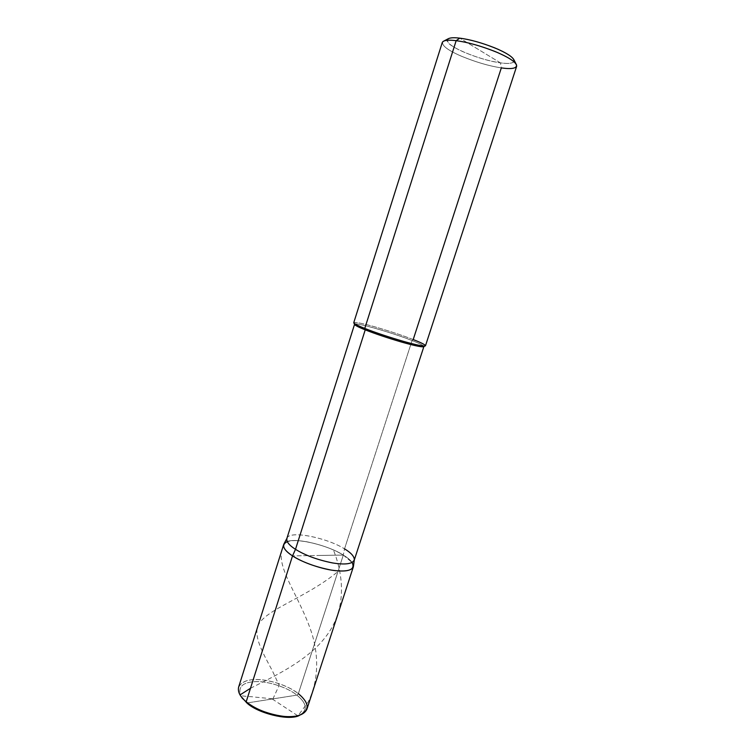 <?xml version="1.0" encoding="UTF-8"?>
<svg xmlns="http://www.w3.org/2000/svg" width="755" height="755" viewBox="0 0 755 755"><rect width="100%" height="100%" fill="white"/><g stroke="black" fill="none" stroke-linecap="round" stroke-linejoin="round"><path stroke-width="0.57" stroke-dasharray="3.77 2.83" d="M238.608 687.173C241.742 681.048 249.669 678.613 262.381 679.868C276.934 681.954 288.92 686.55 298.357 693.637L296.894 695.119C306.907 703.358 307.889 710.04 299.82 715.155C307.889 710.04 306.907 703.358 296.894 695.119C288.212 687.89 268.808 681.161 256.181 681.605C242.629 682.039 237.523 686.918 240.883 696.223C237.523 686.918 242.629 682.039 256.181 681.605C268.808 681.161 288.212 687.89 296.894 695.119L246.894 702.99L296.894 695.119L298.357 693.637L343.308 555.067L292.525 555.897L343.308 555.067L352.104 562.475L343.308 555.067C333.295 549.064 321.007 544.61 306.436 541.703C293.752 539.57 286.154 540.561 283.635 544.657M306.936 709.115C307.927 703.924 305.067 698.762 298.357 693.637C288.929 685.776 267.487 678.669 254.454 679.594C241.902 679.679 233.823 687.314 241.232 696.714M298.357 693.637L343.308 555.067C328.538 545.365 295.45 537.409 287.249 541.656C295.45 537.409 328.538 545.365 343.308 555.067C350.433 559.398 353.755 563.381 353.293 567.024M447.913 38.92C445.997 41.969 450.792 46.13 462.286 51.415C475.839 57.257 488.542 61.061 500.405 62.854L459.795 38.156L500.405 62.854C507.587 63.882 512.107 63.514 513.938 61.74M286.909 538.353L287.089 538.013C289.854 530.152 326.981 537.758 344.525 548.847L343.308 555.067L318.582 555.472L343.308 555.067C325.216 543.506 286.881 535.729 283.908 544.025M286.825 538.608C288.155 529.878 326.377 537.409 344.525 548.847L412.07 340.543C392.166 332.644 353.944 321.639 354.567 324.291L354.557 324.348C353.416 321.498 391.968 332.568 412.07 340.543L413.211 339.552C401.462 335.022 388.051 330.614 372.979 326.32C360.031 322.762 353.689 321.705 353.944 323.168M514.117 60.183C514.249 63.26 509.682 64.147 500.405 62.854L501.329 67.893C489.193 66.053 475.839 62.146 461.248 56.144C448.753 50.698 442.439 46.14 442.288 42.45M353.746 322.725C355.256 321.941 362.315 323.319 374.933 326.868C389.523 331.096 402.283 335.324 413.211 339.552L501.329 67.893C488.202 65.864 474.14 61.636 459.125 55.209C446.365 49.386 441.005 44.809 443.025 41.468L444.148 40.893M516.637 66.317C515.108 68.639 510.002 69.167 501.329 67.893L500.405 62.854C480.274 60.315 445.573 46.074 447.139 40.298M354.218 560.238C354.652 556.794 351.415 553 344.525 548.847L343.308 555.067C349.867 559.049 353.246 562.805 353.434 566.344M344.525 548.847L412.07 340.543C419.591 343.468 423.527 345.479 423.895 346.554L423.895 346.554M423.48 346.8C424.659 346.064 420.856 343.978 412.07 340.543L413.211 339.552C421.007 342.581 425.093 344.648 425.48 345.752M272.281 699.017L297.932 715.863L308.276 701.829C318.563 680.67 318.77 656.831 312.183 634.464C299.612 594.949 273.244 565.221 283.502 546.082M272.848 699.073L279.152 685.351L272.385 670.836C262.702 652.811 255.256 639.126 257.172 628.585C259.965 610.786 305.133 599.149 338.693 570.94M272.404 698.771L255.464 697.158C250.669 696.308 242.072 696.723 240.024 694.921M250.481 688.286C270.856 677.745 306.464 662.116 325.773 636.701C345.441 611.446 345.016 579.076 333.408 549.933M516.033 63.967L516.599 65.09"/><path stroke-width="1.13" d="M286.909 538.353L283.908 544.025C282.644 547.403 285.522 551.358 292.525 555.897C282.861 549.376 281.096 544.629 287.249 541.656C281.096 544.629 282.861 549.376 292.525 555.897C301.679 562.173 322.64 569.591 336.202 570.733C350.018 571.875 355.312 569.119 352.104 562.475C355.312 569.119 350.018 571.875 336.202 570.733C322.64 569.591 301.679 562.173 292.525 555.897L246.196 701.782L246.894 702.99L240.883 696.223L246.894 702.99C257.634 713.182 287.683 720.572 297.687 715.966L299.82 715.155C290.93 721.119 258.691 714.041 246.894 702.99L246.196 701.782C240.137 696.799 237.608 691.929 238.608 687.173L283.635 544.657C283.097 547.979 286.06 551.726 292.525 555.897L246.196 701.782C255.473 709.19 267.742 714.041 283.002 716.344C296.139 717.533 304.114 715.127 306.936 709.115L353.293 567.024C351.094 571.082 343.44 572.045 330.331 569.921C315.014 566.797 302.415 562.126 292.525 555.897L295.498 549.329C288.703 544.987 285.9 541.212 287.089 538.013M242.138 698.13L246.196 701.782C257.408 712.418 288.825 720.147 299.254 715.344L297.687 715.966M298.357 693.637C309.673 703.207 309.965 710.436 299.254 715.344M513.938 61.74C514.91 58.673 509.578 54.502 497.932 49.226C483.88 43.365 471.167 39.675 459.795 38.156C453.925 37.42 449.961 37.675 447.913 38.92L444.148 40.893M354.765 324.735L353.944 323.168C355.237 324.32 358.842 326.075 364.769 328.425L365.231 329.85C359.503 327.576 356.011 325.867 354.765 324.735L354.557 324.348C354.944 325.339 358.502 327.17 365.231 329.85L295.498 549.329C289.222 545.327 286.324 541.76 286.825 538.608L354.557 324.339M442.288 42.45C443.525 40.251 448.149 39.666 456.152 40.676L364.769 328.425C357.634 325.594 353.963 323.697 353.746 322.725L442.288 42.45M443.025 41.468C445.261 40.1 449.64 39.836 456.152 40.676L364.769 328.425C374.801 332.389 387.192 336.56 401.953 340.93C414.759 344.591 422.46 346.281 425.056 345.998C426.254 345.243 422.309 343.1 413.211 339.552L501.329 67.893C511.616 69.366 516.713 68.441 516.599 65.09C515.052 61.438 507.898 56.927 495.148 51.538C480.312 45.753 467.307 42.129 456.152 40.676L459.795 38.156C469.827 39.439 481.501 42.686 494.799 47.895C506.246 52.737 512.683 56.833 514.117 60.183L516.033 63.967M447.139 40.298C447.734 37.91 451.952 37.193 459.795 38.156L456.152 40.676C468.327 42.308 482.134 46.272 497.583 52.567C510.484 58.267 516.835 62.854 516.637 66.317L425.48 345.752C424.301 346.602 417.194 345.205 404.161 341.562C388.768 337.079 375.641 332.7 364.769 328.425L365.231 329.85L295.498 549.329C305.454 555.491 317.978 560.05 333.059 563.022C345.856 564.995 352.953 563.862 354.35 559.615C354.161 556.256 350.886 552.669 344.525 548.847M354.303 559.993L353.434 566.344C351.972 570.846 344.62 572.092 331.37 570.101C315.75 567.071 302.802 562.333 292.525 555.897L295.498 549.329C305.086 555.293 317.279 559.795 332.077 562.852C344.733 564.948 352.113 564.079 354.218 560.238L423.876 346.592C422.498 347.357 415.533 345.969 402.972 342.459C388.193 338.155 375.613 333.946 365.231 329.85C374.914 333.682 386.881 337.711 401.132 341.93C413.504 345.45 420.95 347.073 423.48 346.8L425.056 345.998M240.024 694.921L250.481 688.286"/></g></svg>
